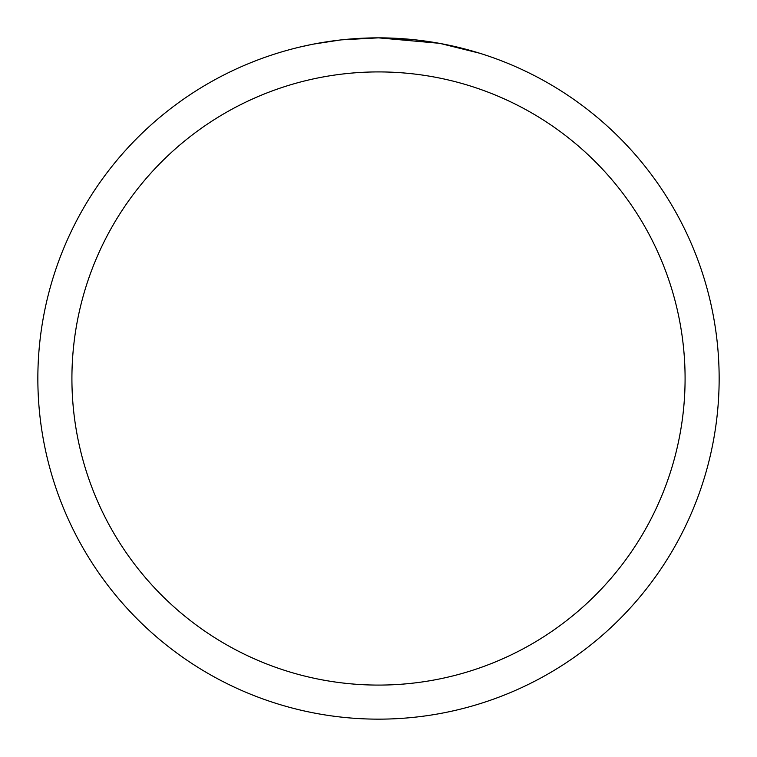 <?xml version="1.0" encoding="UTF-8"?>
<svg xmlns="http://www.w3.org/2000/svg" width="757" height="757" viewBox="0 0 757 757"><rect width="100%" height="100%" fill="white"/><g stroke="black" fill="none" stroke-linecap="round" stroke-linejoin="round"><path stroke-width="1.14" d="M439.013 43.272L378.5 37.85L410.001 39.307M414.817 39.79L421.886 40.623M378.5 37.85A340.65 340.65 0 0 1 719.15 378.5A340.65 340.65 0 0 1 378.5 719.15A340.65 340.65 0 0 1 37.85 378.5A340.65 340.65 0 0 1 378.5 37.85L341.681 39.847L378.5 37.85M440.621 43.565L479.73 53.236M378.5 71.915A306.585 306.585 0 0 1 685.085 378.5A306.585 306.585 0 0 1 378.5 685.085A306.585 306.585 0 0 1 71.915 378.5A306.585 306.585 0 0 1 378.5 71.915M340.082 40.026L313.72 44.067M300.141 46.981L311.184 44.568"/></g></svg>
